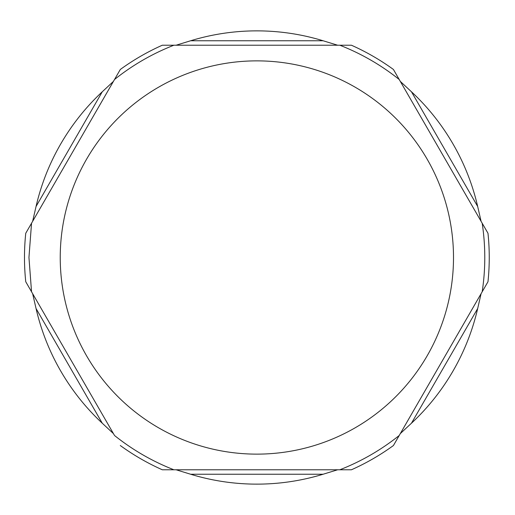 <?xml version="1.0" encoding="UTF-8"?>
<svg xmlns="http://www.w3.org/2000/svg" width="515" height="515" viewBox="0 0 515 515"><rect width="100%" height="100%" fill="white"/><g stroke="black" fill="none" stroke-linecap="round" stroke-linejoin="round"><path stroke-width="0.77" d="M411.459 91.773L477.682 206.483A226.632 226.632 0 0 0 411.459 91.773L400.31 81.409L393.421 69.467A232.381 232.381 0 0 0 351.43 45.223A232.381 232.381 0 0 1 393.421 69.467L487.982 233.256A232.381 232.381 0 0 1 487.982 281.744L481.087 293.679L487.982 281.744M162.302 45.223A232.381 232.381 0 0 0 120.31 69.467A232.381 232.381 0 0 1 162.302 45.223L176.091 45.223L162.302 45.223A232.381 232.381 0 0 0 120.31 69.467L32.645 221.321L36.05 206.483A226.632 226.632 0 0 1 102.273 91.773L113.422 81.409M25.75 281.744L32.645 293.679L25.75 281.744A232.381 232.381 0 0 1 25.75 233.256L32.645 221.321M477.682 308.517L411.459 423.227A226.632 226.632 0 0 0 477.682 308.517L481.087 293.679L393.421 445.533A232.381 232.381 0 0 1 351.43 469.777L337.64 469.777L351.43 469.777M351.43 45.223L337.64 45.223L351.43 45.223A232.381 232.381 0 0 1 393.421 69.467M162.302 469.777L176.091 469.777L162.302 469.777A232.381 232.381 0 0 1 120.31 445.533M481.931 222.783L399.466 79.947M477.682 206.483L481.087 221.321M399.466 435.053L481.931 292.217M411.459 423.227L400.31 433.591M323.092 474.244L337.64 469.777L176.091 469.777L190.64 474.244A226.632 226.632 0 0 0 323.092 474.244L190.64 474.244M174.398 469.777L339.334 469.777M102.273 423.227L113.422 433.591L32.645 293.679L36.05 308.517A226.632 226.632 0 0 0 102.273 423.227L36.05 308.517M31.801 292.217L114.266 435.053M114.266 79.947L31.801 222.783M176.091 45.223L190.64 40.756A226.632 226.632 0 0 1 323.092 40.756L337.64 45.223L176.091 45.223M339.334 45.223L174.398 45.223M36.05 206.483L102.273 91.773M60.236 257.5A196.633 196.633 0 0 0 355.183 427.791A196.633 196.633 0 0 0 355.183 87.209A196.633 196.633 0 0 0 60.236 257.5M190.64 40.756L323.092 40.756M31.544 223.227L28.949 257.5L31.544 291.773M114.523 435.497C132.58 449.917 152.369 461.343 173.89 469.777M339.842 469.777C361.363 461.343 381.152 449.917 399.209 435.497M482.188 291.773C485.645 268.927 485.645 246.073 482.188 223.227M399.209 79.503C381.152 65.083 361.363 53.657 339.842 45.223M173.89 45.223C152.369 53.657 132.58 65.083 114.523 79.503"/></g></svg>
